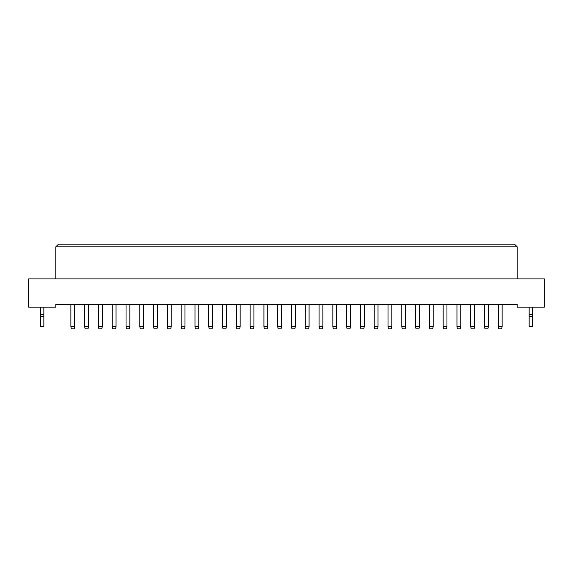 <?xml version="1.0" encoding="UTF-8"?>
<svg xmlns="http://www.w3.org/2000/svg" width="573" height="573" viewBox="0 0 573 573"><rect width="100%" height="100%" fill="white"/><g stroke="black" fill="none" stroke-linecap="round" stroke-linejoin="round"><path stroke-width="0.86" d="M517.211 307.128L544.35 307.128L544.35 278.901L28.65 278.901L28.65 307.128L55.789 307.128L55.789 304.413L517.211 304.413L517.211 307.128M517.211 278.901L517.211 246.87L55.789 246.87L55.789 278.901M55.789 246.87L58.503 244.155L514.497 244.155L517.211 246.87M74.683 304.413L74.683 326.667L74.246 328.845L71.317 328.845L70.88 326.667L70.88 304.413M70.88 326.667L74.683 326.667M88.471 304.413L88.471 326.667L88.034 328.845L85.105 328.845L84.668 326.667L84.668 304.413M84.668 326.667L88.471 326.667M102.259 304.413L102.259 326.667L101.822 328.845L98.893 328.845L98.463 326.667L98.463 304.413M98.463 326.667L102.259 326.667M129.835 304.413L129.835 326.667L129.405 328.845L126.468 328.845L126.039 326.667L126.039 304.413M126.039 326.667L129.835 326.667M157.41 304.413L157.41 326.667L156.981 328.845L154.044 328.845L153.614 326.667L153.614 304.413M153.614 326.667L157.41 326.667M184.986 304.413L184.986 326.667L184.556 328.845L181.62 328.845L181.19 326.667L181.19 304.413M181.19 326.667L184.986 326.667M116.047 304.413L116.047 326.667L115.61 328.845L112.68 328.845L112.251 326.667L112.251 304.413M112.251 326.667L116.047 326.667M143.622 304.413L143.622 326.667L143.193 328.845L140.256 328.845L139.826 326.667L139.826 304.413M139.826 326.667L143.622 326.667M171.198 304.413L171.198 326.667L170.768 328.845L167.832 328.845L167.402 326.667L167.402 304.413M167.402 326.667L171.198 326.667M198.774 304.413L198.774 326.667L198.344 328.845L195.414 328.845L194.978 326.667L194.978 304.413M194.978 326.667L198.774 326.667M43.849 316.625L40.59 316.625L40.59 326.667L43.849 326.667L43.849 314.563L40.59 314.563L40.59 307.128M43.849 314.563L43.849 307.128M40.59 316.625L40.59 314.563M532.41 316.625L529.151 316.625L529.151 326.667L532.41 326.667L532.41 314.563L529.151 314.563L529.151 307.128M532.41 314.563L532.41 307.128M529.151 316.625L529.151 314.563M212.562 304.413L212.562 326.667L212.132 328.845L209.202 328.845L208.765 326.667L208.765 304.413M208.765 326.667L212.562 326.667M240.144 304.413L240.144 326.667L239.707 328.845L236.778 328.845L236.341 326.667L236.341 304.413M236.341 326.667L240.144 326.667M267.72 304.413L267.72 326.667L267.283 328.845L264.354 328.845L263.917 326.667L263.917 304.413M263.917 326.667L267.72 326.667M226.356 304.413L226.356 326.667L225.92 328.845L222.99 328.845L222.553 326.667L222.553 304.413M222.553 326.667L226.356 326.667M253.932 304.413L253.932 326.667L253.495 328.845L250.566 328.845L250.129 326.667L250.129 304.413M250.129 326.667L253.932 326.667M281.508 304.413L281.508 326.667L281.071 328.845L278.141 328.845L277.704 326.667L277.704 304.413M277.704 326.667L281.508 326.667M309.083 304.413L309.083 326.667L308.646 328.845L305.717 328.845L305.28 326.667L305.28 304.413M305.28 326.667L309.083 326.667M336.659 304.413L336.659 326.667L336.222 328.845L333.293 328.845L332.856 326.667L332.856 304.413M332.856 326.667L336.659 326.667M364.235 304.413L364.235 326.667L363.798 328.845L360.868 328.845L360.438 326.667L360.438 304.413M360.438 326.667L364.235 326.667M391.81 304.413L391.81 326.667L391.38 328.845L388.444 328.845L388.014 326.667L388.014 304.413M388.014 326.667L391.81 326.667M419.386 304.413L419.386 326.667L418.956 328.845L416.019 328.845L415.59 326.667L415.59 304.413M415.59 326.667L419.386 326.667M446.961 304.413L446.961 326.667L446.532 328.845L443.595 328.845L443.165 326.667L443.165 304.413M443.165 326.667L446.961 326.667M474.537 304.413L474.537 326.667L474.107 328.845L471.178 328.845L470.741 326.667L470.741 304.413M470.741 326.667L474.537 326.667M502.12 304.413L502.12 326.667L501.683 328.845L498.754 328.845L498.317 326.667L498.317 304.413M498.317 326.667L502.12 326.667M295.296 304.413L295.296 326.667L294.859 328.845L291.929 328.845L291.492 326.667L291.492 304.413M291.492 326.667L295.296 326.667M322.871 304.413L322.871 326.667L322.434 328.845L319.505 328.845L319.068 326.667L319.068 304.413M319.068 326.667L322.871 326.667M350.447 304.413L350.447 326.667L350.01 328.845L347.08 328.845L346.644 326.667L346.644 304.413M346.644 326.667L350.447 326.667M378.022 304.413L378.022 326.667L377.586 328.845L374.656 328.845L374.226 326.667L374.226 304.413M374.226 326.667L378.022 326.667M405.598 304.413L405.598 326.667L405.168 328.845L402.232 328.845L401.802 326.667L401.802 304.413M401.802 326.667L405.598 326.667M433.174 304.413L433.174 326.667L432.744 328.845L429.807 328.845L429.378 326.667L429.378 304.413M429.378 326.667L433.174 326.667M460.749 304.413L460.749 326.667L460.32 328.845L457.39 328.845L456.953 326.667L456.953 304.413M456.953 326.667L460.749 326.667M488.332 304.413L488.332 326.667L487.895 328.845L484.966 328.845L484.529 326.667L484.529 304.413M484.529 326.667L488.332 326.667"/></g></svg>
